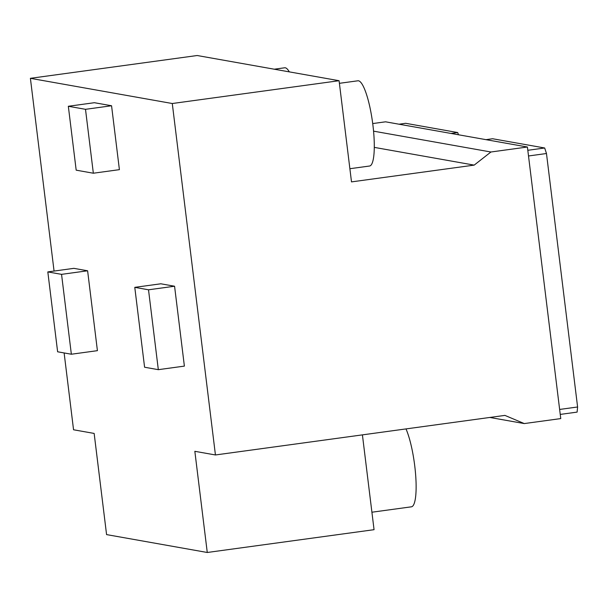 <?xml version="1.0" encoding="UTF-8"?>
<svg xmlns="http://www.w3.org/2000/svg" width="608" height="608" viewBox="0 0 608 608"><rect width="100%" height="100%" fill="white"/><g stroke="black" fill="none" stroke-linecap="round" stroke-linejoin="round"><path stroke-width="0.91" d="M458.44 134.763L457.718 132.552L405.658 123.302L399.015 124.214M457.718 132.552L451.075 133.456M339.082 80.712L172.284 103.52L215.437 454.966L504.906 415.393L524.271 423.571L560.758 418.585L527.41 147.014L490.922 152L474.179 165.118L351.5 181.891L339.082 80.712L197.19 55.518L30.4 78.318L54.066 271.062M172.284 103.52L30.4 78.318M73.88 268.348L87.613 270.788L97.417 350.664L71.356 354.228L57.623 351.789L47.819 271.913L73.88 268.348M94.392 102.706L111.56 105.754L119.404 169.655L93.343 173.219L76.182 170.172L68.332 106.271L94.392 102.706M160.839 283.792L174.572 286.231L184.384 366.107L158.323 369.672L144.59 367.232L134.778 287.356L160.839 283.792M215.437 454.966L194.841 451.311L207.267 552.482L106.575 534.599L94.149 433.428L73.553 429.772L64.121 352.944M362.414 434.872L374.057 529.682L207.267 552.482M524.271 423.571L489.812 417.453M527.41 147.014L385.525 121.813L372.704 123.568M490.922 152L373.548 131.153M474.179 165.118L374.27 147.379M134.778 287.356L148.512 289.796L174.572 286.231M148.512 289.796L158.323 369.672M68.332 106.271L85.5 109.318L111.56 105.754M85.5 109.318L93.343 173.219M47.819 271.913L61.552 274.352L87.613 270.788M61.552 274.352L71.356 354.228M560.242 414.413L577.106 412.11L577.6 406.988L546.478 153.52L544.677 147.987L527.812 150.298M544.677 147.987L492.617 138.746L485.974 139.65M577.6 406.988L559.634 409.442M546.478 153.52L528.512 155.975M371.914 512.217L411.411 506.814A43.008 8.869 -97.8 0 0 415.735 476.14A43.008 8.869 -97.8 0 0 405.984 428.914M349.881 168.712L369.565 166.022A43.008 8.869 -97.8 0 0 372.529 122.2A43.008 8.869 -97.8 0 0 357.914 80.788L339.401 83.319M289.302 71.873A43.008 8.869 -97.8 0 0 284.681 67.784L274.284 69.206"/></g></svg>
